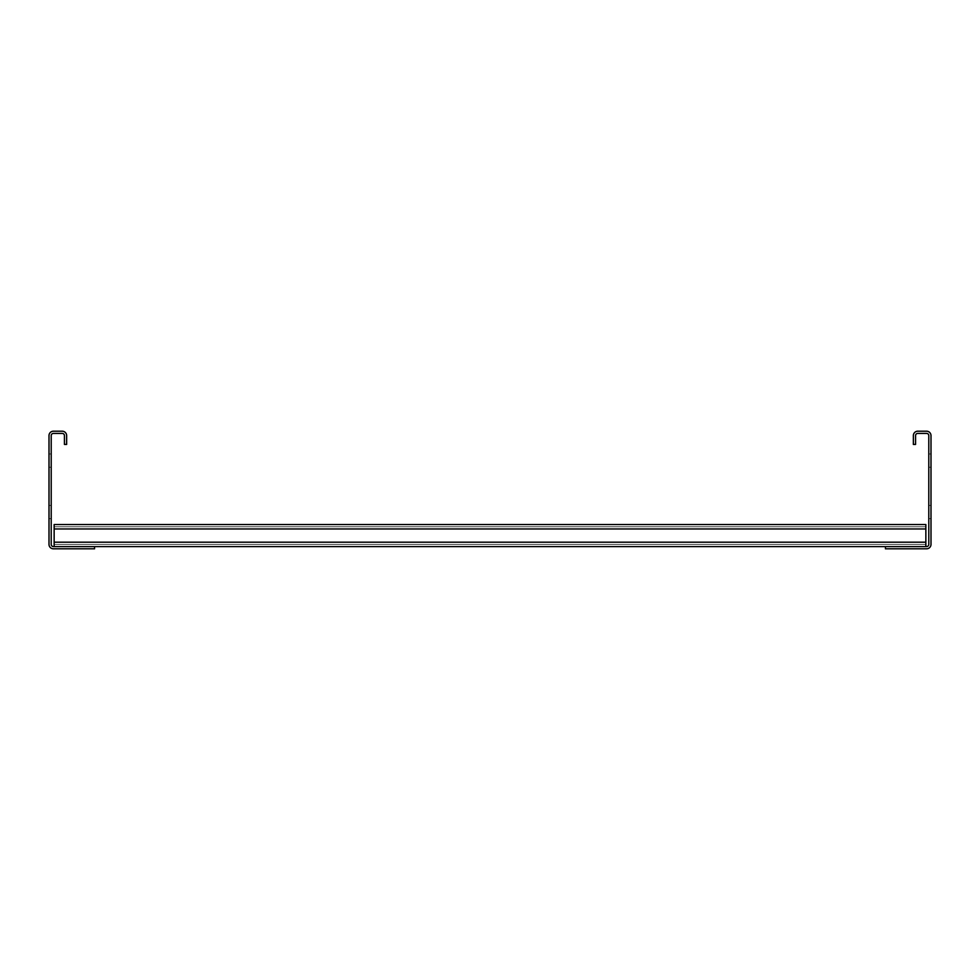 <?xml version="1.0" encoding="UTF-8"?>
<svg xmlns="http://www.w3.org/2000/svg" width="980" height="980" viewBox="0 0 980 980"><rect width="100%" height="100%" fill="white"/><g stroke="black" fill="none" stroke-linecap="round" stroke-linejoin="round"><path stroke-width="0.73" stroke-dasharray="4.9 3.68" d="M913.36 444.43L913.36 435.61A4.41 4.41 0 0 1 917.77 431.2L926.59 431.2A4.41 4.41 0 0 1 931 435.61L931 544.39A4.41 4.41 0 0 1 926.59 548.8L885.43 548.8L885.43 546.595L926.59 546.595A2.205 2.205 0 0 0 928.795 544.39L928.795 435.61A2.205 2.205 0 0 0 926.59 433.405L917.77 433.405A2.205 2.205 0 0 0 915.565 435.61L915.565 444.43L913.36 444.43M931 505.435L931 518.665L931 505.435L931 518.665L931 505.435L931 518.665L931 505.435L931 518.665L931 505.435L931 518.665L931 505.435L931 518.665L931 505.435L931 518.665L931 505.435L931 518.665L931 505.435L931 518.665L931 505.435L931 518.665L931 505.435L931 518.665L931 505.435L931 518.665L931 505.435L931 518.665L931 505.435L931 518.665L931 505.435L931 518.665L931 505.435L931 518.665L931 505.435L931 518.665L931 505.435L931 518.665L931 505.435L931 518.665L931 505.435L931 518.665L931 505.435L931 518.665L931 505.435L931 518.665L931 505.435L931 518.665L931 505.435L931 518.665L931 505.435L931 518.665L931 505.435L931 518.665L931 505.435L931 518.665L931 505.435L931 518.665L931 505.435L931 518.665L931 505.435L931 518.665L931 505.435L931 518.665L931 505.435L931 518.665L931 505.435L931 518.665L931 505.435L931 518.665L931 505.435L931 518.665L931 505.435L931 518.665L931 505.435L931 518.665L931 505.435L931 518.665L931 505.435L931 518.665L931 505.435L931 518.665L931 505.435L931 518.665L931 505.435L931 518.665L931 505.435L931 518.665L931 505.435L931 518.665L931 505.435L931 518.665L931 505.435L931 518.665L931 505.435L931 518.665L931 505.435L931 518.665L931 505.435L931 518.665L931 505.435L931 518.665L931 505.435L931 518.665L931 505.435L931 518.665L931 505.435L931 518.665L931 505.435L931 518.665L931 505.435L931 518.665L931 505.435L931 518.665L931 505.435L931 518.665L931 505.435L931 518.665L931 505.435L931 518.665L931 505.435L931 518.665L931 505.435L928.795 505.435L928.795 518.665L928.795 505.435L928.795 518.665L928.795 505.435L928.795 518.665L928.795 505.435L928.795 518.665L928.795 505.435L928.795 518.665L928.795 505.435L928.795 518.665L928.795 505.435L928.795 518.665L928.795 505.435L928.795 518.665L928.795 505.435L928.795 518.665L928.795 505.435L928.795 518.665L928.795 505.435L928.795 518.665L928.795 505.435L928.795 518.665L928.795 505.435L928.795 518.665L928.795 505.435L928.795 518.665L928.795 505.435L928.795 518.665L928.795 505.435L928.795 518.665L928.795 505.435L928.795 518.665L928.795 505.435L928.795 518.665L928.795 505.435L928.795 518.665L928.795 505.435L928.795 518.665L928.795 505.435L928.795 518.665L928.795 505.435L928.795 518.665L928.795 505.435L928.795 518.665L928.795 505.435L928.795 518.665L928.795 505.435L928.795 518.665L928.795 505.435L928.795 518.665L928.795 505.435L928.795 518.665L928.795 505.435L928.795 518.665L928.795 505.435L928.795 518.665L928.795 505.435L928.795 518.665L928.795 505.435L928.795 518.665L928.795 505.435L928.795 518.665L928.795 505.435L928.795 518.665L928.795 505.435L928.795 518.665L928.795 505.435L928.795 518.665L928.795 505.435L928.795 518.665L928.795 505.435L928.795 518.665L928.795 505.435L928.795 518.665L928.795 505.435L928.795 518.665L928.795 505.435L928.795 518.665L928.795 505.435L928.795 518.665L928.795 505.435L928.795 518.665L928.795 505.435L928.795 518.665L928.795 505.435L928.795 518.665L928.795 505.435L928.795 518.665L928.795 505.435L928.795 518.665L928.795 505.435L928.795 518.665L928.795 505.435L928.795 518.665L928.795 505.435L928.795 518.665L928.795 505.435L928.795 518.665L928.795 505.435L928.795 518.665L928.795 505.435L928.795 518.665L928.795 505.435L928.795 518.665L928.795 505.435L928.795 518.665L928.795 505.435L928.795 518.665L928.795 505.435L928.795 518.665L928.795 505.435L928.795 518.665L928.795 505.435L928.795 518.665L928.795 505.435L928.795 518.665L928.795 505.435L928.795 518.665L928.795 505.435L931 505.435M931 453.985L931 467.215L931 453.985L931 467.215L931 453.985L931 467.215L931 453.985L931 467.215L931 453.985L931 467.215L931 453.985L931 467.215L931 453.985L931 467.215L931 453.985L931 467.215L931 453.985L931 467.215L931 453.985L931 467.215L931 453.985L931 467.215L931 453.985L931 467.215L931 453.985L931 467.215L931 453.985L931 467.215L931 453.985L931 467.215L931 453.985L931 467.215L931 453.985L931 467.215L931 453.985L931 467.215L931 453.985L931 467.215L931 453.985L931 467.215L931 453.985L931 467.215L931 453.985L931 467.215L931 453.985L931 467.215L931 453.985L931 467.215L931 453.985L931 467.215L931 453.985L931 467.215L931 453.985L931 467.215L931 453.985L931 467.215L931 453.985L931 467.215L931 453.985L931 467.215L931 453.985L931 467.215L931 453.985L931 467.215L931 453.985L931 467.215L931 453.985L931 467.215L931 453.985L931 467.215L931 453.985L931 467.215L931 453.985L931 467.215L931 453.985L931 467.215L931 453.985L931 467.215L931 453.985L931 467.215L931 453.985L931 467.215L931 453.985L931 467.215L931 453.985L931 467.215L931 453.985L931 467.215L931 453.985L931 467.215L931 453.985L931 467.215L931 453.985L931 467.215L931 453.985L931 467.215L931 453.985L931 467.215L931 453.985L931 467.215L931 453.985L931 467.215L931 453.985L931 467.215L931 453.985L931 467.215L931 453.985L931 467.215L931 453.985L931 467.215L931 453.985L931 467.215L931 453.985L931 467.215L931 453.985L931 467.215L931 453.985L931 467.215L931 453.985L931 467.215L931 453.985L928.795 453.985L928.795 467.215L928.795 453.985L928.795 467.215L928.795 453.985L928.795 467.215L928.795 453.985L928.795 467.215L928.795 453.985L928.795 467.215L928.795 453.985L928.795 467.215L928.795 453.985L928.795 467.215L928.795 453.985L928.795 467.215L928.795 453.985L928.795 467.215L928.795 453.985L928.795 467.215L928.795 453.985L928.795 467.215L928.795 453.985L928.795 467.215L928.795 453.985L928.795 467.215L928.795 453.985L928.795 467.215L928.795 453.985L928.795 467.215L928.795 453.985L928.795 467.215L928.795 453.985L928.795 467.215L928.795 453.985L928.795 467.215L928.795 453.985L928.795 467.215L928.795 453.985L928.795 467.215L928.795 453.985L928.795 467.215L928.795 453.985L928.795 467.215L928.795 453.985L928.795 467.215L928.795 453.985L928.795 467.215L928.795 453.985L928.795 467.215L928.795 453.985L928.795 467.215L928.795 453.985L928.795 467.215L928.795 453.985L928.795 467.215L928.795 453.985L928.795 467.215L928.795 453.985L928.795 467.215L928.795 453.985L928.795 467.215L928.795 453.985L928.795 467.215L928.795 453.985L928.795 467.215L928.795 453.985L928.795 467.215L928.795 453.985L928.795 467.215L928.795 453.985L928.795 467.215L928.795 453.985L928.795 467.215L928.795 453.985L928.795 467.215L928.795 453.985L928.795 467.215L928.795 453.985L928.795 467.215L928.795 453.985L928.795 467.215L928.795 453.985L928.795 467.215L928.795 453.985L928.795 467.215L928.795 453.985L928.795 467.215L928.795 453.985L928.795 467.215L928.795 453.985L928.795 467.215L928.795 453.985L928.795 467.215L928.795 453.985L928.795 467.215L928.795 453.985L928.795 467.215L928.795 453.985L928.795 467.215L928.795 453.985L928.795 467.215L928.795 453.985L928.795 467.215L928.795 453.985L928.795 467.215L928.795 453.985L928.795 467.215L928.795 453.985L928.795 467.215L928.795 453.985L928.795 467.215L928.795 453.985L928.795 467.215L928.795 453.985L928.795 467.215L928.795 453.985L928.795 467.215L928.795 453.985L928.795 467.215L928.795 453.985L931 453.985M54.145 546.595L54.145 524.545L54.145 546.595L94.57 546.595L54.145 546.595L94.57 546.595L54.145 546.595L94.57 546.595L54.145 546.595L94.57 546.595L54.145 546.595L94.57 546.595L54.145 546.595L94.57 546.595L54.145 546.595L94.57 546.595L54.145 546.595L94.57 546.595L54.145 546.595L94.57 546.595L54.145 546.595L54.145 524.545L54.145 546.595L54.145 524.545L54.145 546.595L54.145 526.75L54.145 546.595L54.145 526.75L54.145 546.595L54.145 528.955L54.145 546.595L54.145 542.185L54.145 546.595L54.145 542.185L54.145 546.595L54.145 542.185L54.145 546.595L94.57 546.595L53.41 546.595A2.205 2.205 0 0 1 51.205 544.39L51.205 435.61A2.205 2.205 0 0 1 53.41 433.405L62.23 433.405A2.205 2.205 0 0 1 64.435 435.61L64.435 444.43L66.64 444.43L66.64 435.61A4.41 4.41 0 0 0 62.23 431.2L53.41 431.2A4.41 4.41 0 0 0 49 435.61L49 544.39A4.41 4.41 0 0 0 53.41 548.8L94.57 548.8L94.57 546.595L925.855 546.595L925.855 524.545L925.855 546.595L925.855 524.545L925.855 546.595L925.855 524.545L925.855 546.595L925.855 524.545L925.855 546.595L925.855 524.545L925.855 546.595L925.855 524.545L925.855 546.595L925.855 524.545L925.855 546.595L925.855 524.545L925.855 546.595L925.855 524.545L925.855 544.39L925.855 524.545L54.145 524.545L54.145 542.185L54.145 524.545L925.855 524.545L54.145 524.545L925.855 524.545L54.145 524.545L54.145 526.75L925.855 526.75L54.145 526.75L925.855 526.75L54.145 526.75L54.145 544.39L54.145 524.545L925.855 524.545L54.145 524.545L54.145 546.595L925.855 546.595M54.145 528.955L54.145 544.39L925.855 544.39L54.145 544.39L925.855 544.39L54.145 544.39L925.855 544.39L54.145 544.39L925.855 544.39L54.145 544.39L925.855 544.39L54.145 544.39L925.855 544.39L54.145 544.39L925.855 544.39L54.145 544.39L925.855 544.39L54.145 544.39L925.855 544.39L54.145 544.39L54.145 524.545L925.855 524.545L54.145 524.545L925.855 524.545L54.145 524.545L925.855 524.545L54.145 524.545L925.855 524.545L54.145 524.545L925.855 524.545L54.145 524.545L925.855 524.545L54.145 524.545L925.855 524.545L54.145 524.545L925.855 524.545L54.145 524.545L925.855 524.545L54.145 524.545L925.855 524.545L54.145 524.545L54.145 526.75L925.855 526.75L54.145 526.75L925.855 526.75L54.145 526.75L925.855 526.75L54.145 526.75L925.855 526.75L54.145 526.75L925.855 526.75L54.145 526.75L925.855 526.75L54.145 526.75L925.855 526.75L54.145 526.75L925.855 526.75L54.145 526.75L925.855 526.75L54.145 526.75L925.855 526.75L54.145 526.75L54.145 524.545L54.145 528.955L54.145 524.545L925.855 524.545L54.145 524.545L925.855 524.545L54.145 524.545L54.145 526.75L925.855 526.75L54.145 526.75L925.855 526.75L54.145 526.75L54.145 524.545L54.145 528.955L54.145 526.75L925.855 526.75L54.145 526.75L925.855 526.75L54.145 526.75L54.145 528.955L54.145 524.545L925.855 524.545L54.145 524.545L925.855 524.545L54.145 524.545L54.145 528.955L54.145 526.75L925.855 526.75L54.145 526.75L925.855 526.75L54.145 526.75L54.145 528.955L54.145 524.545L925.855 524.545L54.145 524.545L925.855 524.545L54.145 524.545L54.145 526.75L925.855 526.75L54.145 526.75L925.855 526.75L54.145 526.75L54.145 542.185L54.145 528.955L54.145 542.185L54.145 528.955L925.855 528.955M928.795 518.665L931 518.665L928.795 518.665M928.795 467.215L931 467.215L928.795 467.215M94.57 546.595L885.43 546.595M54.145 544.39L925.855 544.39L54.145 544.39M49 505.435L49 518.665L49 505.435L49 518.665L49 505.435L49 518.665L49 505.435L49 518.665L49 505.435L49 518.665L49 505.435L49 518.665L49 505.435L49 518.665L49 505.435L49 518.665L49 505.435L49 518.665L49 505.435L49 518.665L49 505.435L49 518.665L49 505.435L49 518.665L49 505.435L49 518.665L49 505.435L49 518.665L49 505.435L49 518.665L49 505.435L49 518.665L49 505.435L49 518.665L49 505.435L49 518.665L49 505.435L49 518.665L49 505.435L49 518.665L49 505.435L49 518.665L49 505.435L49 518.665L49 505.435L49 518.665L49 505.435L49 518.665L49 505.435L49 518.665L49 505.435L49 518.665L49 505.435L49 518.665L49 505.435L49 518.665L49 505.435L49 518.665L49 505.435L49 518.665L49 505.435L49 518.665L49 505.435L49 518.665L49 505.435L49 518.665L49 505.435L49 518.665L49 505.435L49 518.665L49 505.435L49 518.665L49 505.435L49 518.665L49 505.435L49 518.665L49 505.435L49 518.665L49 505.435L49 518.665L49 505.435L49 518.665L49 505.435L49 518.665L49 505.435L49 518.665L49 505.435L49 518.665L49 505.435L49 518.665L49 505.435L49 518.665L49 505.435L49 518.665L49 505.435L49 518.665L49 505.435L49 518.665L49 505.435L49 518.665L49 505.435L49 518.665L49 505.435L49 518.665L49 505.435L49 518.665L49 505.435L49 518.665L49 505.435L49 518.665L49 505.435L49 518.665L49 505.435L49 518.665L49 505.435L49 518.665L49 505.435L49 518.665L49 505.435L49 518.665L49 505.435L51.205 505.435L51.205 518.665L49 518.665L51.205 518.665L51.205 505.435L51.205 518.665L51.205 505.435L51.205 518.665L51.205 505.435L51.205 518.665L51.205 505.435L51.205 518.665L51.205 505.435L51.205 518.665L51.205 505.435L51.205 518.665L51.205 505.435L51.205 518.665L51.205 505.435L51.205 518.665L51.205 505.435L51.205 518.665L51.205 505.435L51.205 518.665L51.205 505.435L51.205 518.665L51.205 505.435L51.205 518.665L51.205 505.435L51.205 518.665L51.205 505.435L51.205 518.665L51.205 505.435L51.205 518.665L51.205 505.435L51.205 518.665L51.205 505.435L51.205 518.665L51.205 505.435L51.205 518.665L51.205 505.435L51.205 518.665L51.205 505.435L51.205 518.665L51.205 505.435L51.205 518.665L51.205 505.435L51.205 518.665L51.205 505.435L51.205 518.665L51.205 505.435L51.205 518.665L51.205 505.435L51.205 518.665L51.205 505.435L51.205 518.665L51.205 505.435L51.205 518.665L51.205 505.435L51.205 518.665L51.205 505.435L51.205 518.665L51.205 505.435L51.205 518.665L51.205 505.435L51.205 518.665L51.205 505.435L51.205 518.665L51.205 505.435L51.205 518.665L51.205 505.435L51.205 518.665L51.205 505.435L51.205 518.665L51.205 505.435L51.205 518.665L51.205 505.435L51.205 518.665L51.205 505.435L51.205 518.665L51.205 505.435L51.205 518.665L51.205 505.435L51.205 518.665L51.205 505.435L51.205 518.665L51.205 505.435L51.205 518.665L51.205 505.435L51.205 518.665L51.205 505.435L51.205 518.665L51.205 505.435L51.205 518.665L51.205 505.435L51.205 518.665L51.205 505.435L51.205 518.665L51.205 505.435L51.205 518.665L51.205 505.435L51.205 518.665L51.205 505.435L51.205 518.665L51.205 505.435L51.205 518.665L51.205 505.435L51.205 518.665L51.205 505.435L51.205 518.665L51.205 505.435L51.205 518.665L51.205 505.435L51.205 518.665L51.205 505.435L51.205 518.665L51.205 505.435L51.205 518.665L51.205 505.435L51.205 518.665L51.205 505.435L51.205 518.665L51.205 505.435L49 505.435M49 453.985L49 467.215L49 453.985L49 467.215L49 453.985L49 467.215L49 453.985L49 467.215L49 453.985L49 467.215L49 453.985L49 467.215L49 453.985L49 467.215L49 453.985L49 467.215L49 453.985L49 467.215L49 453.985L49 467.215L49 453.985L49 467.215L49 453.985L49 467.215L49 453.985L49 467.215L49 453.985L49 467.215L49 453.985L49 467.215L49 453.985L49 467.215L49 453.985L49 467.215L49 453.985L49 467.215L49 453.985L49 467.215L49 453.985L49 467.215L49 453.985L49 467.215L49 453.985L49 467.215L49 453.985L49 467.215L49 453.985L49 467.215L49 453.985L49 467.215L49 453.985L49 467.215L49 453.985L49 467.215L49 453.985L49 467.215L49 453.985L49 467.215L49 453.985L49 467.215L49 453.985L49 467.215L49 453.985L49 467.215L49 453.985L49 467.215L49 453.985L49 467.215L49 453.985L49 467.215L49 453.985L49 467.215L49 453.985L49 467.215L49 453.985L49 467.215L49 453.985L49 467.215L49 453.985L49 467.215L49 453.985L49 467.215L49 453.985L49 467.215L49 453.985L49 467.215L49 453.985L49 467.215L49 453.985L49 467.215L49 453.985L49 467.215L49 453.985L49 467.215L49 453.985L49 467.215L49 453.985L49 467.215L49 453.985L49 467.215L49 453.985L49 467.215L49 453.985L49 467.215L49 453.985L49 467.215L49 453.985L49 467.215L49 453.985L49 467.215L49 453.985L49 467.215L49 453.985L49 467.215L49 453.985L49 467.215L49 453.985L49 467.215L49 453.985L49 467.215L49 453.985L51.205 453.985L51.205 467.215L51.205 453.985L51.205 467.215L51.205 453.985L51.205 467.215L51.205 453.985L51.205 467.215L51.205 453.985L51.205 467.215L51.205 453.985L51.205 467.215L51.205 453.985L51.205 467.215L51.205 453.985L51.205 467.215L51.205 453.985L51.205 467.215L51.205 453.985L51.205 467.215L51.205 453.985L51.205 467.215L51.205 453.985L51.205 467.215L51.205 453.985L51.205 467.215L51.205 453.985L51.205 467.215L51.205 453.985L51.205 467.215L51.205 453.985L51.205 467.215L51.205 453.985L51.205 467.215L51.205 453.985L51.205 467.215L51.205 453.985L51.205 467.215L51.205 453.985L51.205 467.215L51.205 453.985L51.205 467.215L51.205 453.985L51.205 467.215L51.205 453.985L51.205 467.215L51.205 453.985L51.205 467.215L51.205 453.985L51.205 467.215L51.205 453.985L51.205 467.215L51.205 453.985L51.205 467.215L51.205 453.985L51.205 467.215L51.205 453.985L51.205 467.215L51.205 453.985L51.205 467.215L51.205 453.985L51.205 467.215L51.205 453.985L51.205 467.215L51.205 453.985L51.205 467.215L51.205 453.985L51.205 467.215L51.205 453.985L51.205 467.215L51.205 453.985L51.205 467.215L51.205 453.985L51.205 467.215L51.205 453.985L51.205 467.215L51.205 453.985L51.205 467.215L51.205 453.985L51.205 467.215L51.205 453.985L51.205 467.215L51.205 453.985L51.205 467.215L51.205 453.985L51.205 467.215L51.205 453.985L51.205 467.215L51.205 453.985L51.205 467.215L51.205 453.985L51.205 467.215L51.205 453.985L51.205 467.215L51.205 453.985L51.205 467.215L51.205 453.985L51.205 467.215L51.205 453.985L51.205 467.215L51.205 453.985L51.205 467.215L51.205 453.985L51.205 467.215L51.205 453.985L51.205 467.215L51.205 453.985L51.205 467.215L51.205 453.985L51.205 467.215L51.205 453.985L51.205 467.215L51.205 453.985L51.205 467.215L51.205 453.985L51.205 467.215L51.205 453.985L51.205 467.215L51.205 453.985L51.205 467.215L51.205 453.985L49 453.985M51.205 518.665L49 518.665L51.205 518.665M51.205 467.215L49 467.215L51.205 467.215M54.145 542.185L925.855 542.185"/><path stroke-width="1.47" d="M913.36 444.43L913.36 435.61A4.41 4.41 0 0 1 917.77 431.2L926.59 431.2A4.41 4.41 0 0 1 931 435.61L931 544.39A4.41 4.41 0 0 1 926.59 548.8L885.43 548.8L885.43 546.595L926.59 546.595A2.205 2.205 0 0 0 928.795 544.39L928.795 435.61A2.205 2.205 0 0 0 926.59 433.405L917.77 433.405A2.205 2.205 0 0 0 915.565 435.61L915.565 444.43L913.36 444.43M94.57 548.8L94.57 546.595L53.41 546.595A2.205 2.205 0 0 1 51.205 544.39L51.205 435.61A2.205 2.205 0 0 1 53.41 433.405L62.23 433.405A2.205 2.205 0 0 1 64.435 435.61L64.435 444.43L66.64 444.43L66.64 435.61A4.41 4.41 0 0 0 62.23 431.2L53.41 431.2A4.41 4.41 0 0 0 49 435.61L49 544.39A4.41 4.41 0 0 0 53.41 548.8L94.57 548.8M94.57 546.595L885.43 546.595M54.145 546.595L54.145 524.545L925.855 524.545L925.855 546.595M54.145 542.185L925.855 542.185M54.145 528.955L925.855 528.955"/></g></svg>
